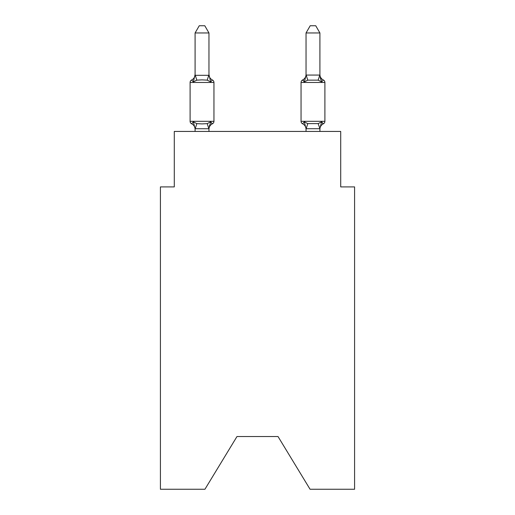 <?xml version="1.0" encoding="UTF-8"?>
<svg xmlns="http://www.w3.org/2000/svg" width="515" height="515" viewBox="0 0 515 515"><rect width="100%" height="100%" fill="white"/><g stroke="black" fill="none" stroke-linecap="round" stroke-linejoin="round"><path stroke-width="0.77" d="M278.029 436.546L310.062 489.25L354.584 489.25L354.584 186.906L340.711 186.906L340.711 131.434L174.289 131.434L174.289 186.906L160.416 186.906L160.416 489.25L204.938 489.25L236.971 436.546L278.029 436.546L236.971 436.546M319.912 129.291L319.912 129.291A6.103 6.103 0 0 1 323.343 123.8L322.551 123.42L323.343 123.8A2.775 2.775 0 0 0 324.901 121.308A2.775 2.775 0 0 1 323.343 123.8A2.775 2.775 0 0 0 324.901 121.308A2.775 2.775 0 0 1 323.343 123.8L322.551 123.42L323.343 123.8A2.775 2.775 0 0 0 324.901 121.308A2.775 2.775 0 0 1 323.343 123.8A2.775 2.775 0 0 0 324.901 121.308A2.775 2.775 0 0 1 323.343 123.8L322.551 123.42L323.343 123.8A2.775 2.775 0 0 0 324.901 121.308A2.775 2.775 0 0 1 323.343 123.8A2.775 2.775 0 0 0 324.901 121.308A2.775 2.775 0 0 1 323.343 123.8L322.551 123.42L323.343 123.8A2.775 2.775 0 0 0 324.901 121.308A2.775 2.775 0 0 1 323.343 123.8A2.775 2.775 0 0 0 324.901 121.308A2.775 2.775 0 0 1 323.343 123.8L322.551 123.42L323.343 123.8A2.775 2.775 0 0 0 324.901 121.308A2.775 2.775 0 0 1 323.343 123.8A2.775 2.775 0 0 0 324.901 121.308A2.775 2.775 0 0 1 323.343 123.8L322.551 123.42L323.343 123.8A2.775 2.775 0 0 0 324.901 121.308A2.775 2.775 0 0 1 323.343 123.8A2.775 2.775 0 0 0 324.901 121.308A2.775 2.775 0 0 1 323.343 123.8L322.551 123.42L323.343 123.8A2.775 2.775 0 0 0 324.901 121.308A2.775 2.775 0 0 1 323.343 123.8A2.775 2.775 0 0 0 324.901 121.308A2.775 2.775 0 0 1 323.343 123.8L322.551 123.42L323.343 123.8A2.775 2.775 0 0 0 324.901 121.308A2.775 2.775 0 0 1 323.343 123.8A2.775 2.775 0 0 0 324.901 121.308A2.775 2.775 0 0 1 323.343 123.8L322.551 123.42L323.343 123.8A2.775 2.775 0 0 0 324.901 121.308A2.775 2.775 0 0 1 323.343 123.8A2.775 2.775 0 0 0 324.901 121.308A2.775 2.775 0 0 1 323.343 123.8L322.551 123.42L323.343 123.8A2.775 2.775 0 0 0 324.901 121.308A2.775 2.775 0 0 1 323.343 123.8A2.775 2.775 0 0 0 324.901 121.308A2.775 2.775 0 0 1 323.343 123.8L322.551 123.42L323.343 123.8A2.775 2.775 0 0 0 324.901 121.308A2.775 2.775 0 0 1 323.343 123.8A2.775 2.775 0 0 0 324.901 121.308A2.775 2.775 0 0 1 323.343 123.8L322.551 123.42L323.343 123.8A2.775 2.775 0 0 0 324.901 121.308A2.775 2.775 0 0 1 323.343 123.8A2.775 2.775 0 0 0 324.901 121.308A2.775 2.775 0 0 1 323.343 123.8L322.551 123.42L323.343 123.8A2.775 2.775 0 0 0 324.901 121.308A2.775 2.775 0 0 1 323.343 123.8A2.775 2.775 0 0 0 324.901 121.308A2.775 2.775 0 0 1 323.343 123.8L322.551 123.42L323.343 123.8A2.775 2.775 0 0 0 324.901 121.308A2.775 2.775 0 0 1 323.343 123.8A2.775 2.775 0 0 0 324.901 121.308A2.775 2.775 0 0 1 323.343 123.8L321.643 121.849L323.343 123.8A2.775 2.775 0 0 0 324.901 121.308L324.901 82.471L301.05 82.471L301.05 121.308A2.775 2.775 0 0 0 302.608 123.8L304.307 121.849L302.608 123.8A6.103 6.103 0 0 1 306.039 129.291L306.039 128.467L306.039 129.291A6.103 6.103 0 0 0 302.608 123.8A2.775 2.775 0 0 1 301.05 121.308A2.775 2.775 0 0 0 302.608 123.8L304.307 121.849L302.608 123.8A2.775 2.775 0 0 1 301.05 121.308A2.775 2.775 0 0 0 302.608 123.8A6.103 6.103 0 0 1 306.039 129.291A6.103 6.103 0 0 0 302.608 123.8A2.775 2.775 0 0 1 301.05 121.308A2.775 2.775 0 0 0 302.608 123.8A2.775 2.775 0 0 1 301.05 121.308A2.775 2.775 0 0 0 302.608 123.8A6.103 6.103 0 0 1 306.039 129.291A6.103 6.103 0 0 0 302.608 123.8A2.775 2.775 0 0 1 301.05 121.308A2.775 2.775 0 0 0 302.608 123.8L304.307 121.849L302.608 123.8A2.775 2.775 0 0 1 301.05 121.308A2.775 2.775 0 0 0 302.608 123.8L304.307 121.849L302.608 123.8A6.103 6.103 0 0 1 306.039 129.291A6.103 6.103 0 0 0 302.608 123.8A2.775 2.775 0 0 1 301.05 121.308A2.775 2.775 0 0 0 302.608 123.8A2.775 2.775 0 0 1 301.05 121.308A2.775 2.775 0 0 0 302.608 123.8A6.103 6.103 0 0 1 306.039 129.291A6.103 6.103 0 0 0 302.608 123.8A2.775 2.775 0 0 1 301.05 121.308A2.775 2.775 0 0 0 302.608 123.8A2.775 2.775 0 0 1 301.05 121.308A2.775 2.775 0 0 0 302.608 123.8A6.103 6.103 0 0 1 306.039 129.291A6.103 6.103 0 0 0 302.608 123.8A2.775 2.775 0 0 1 301.05 121.308A2.775 2.775 0 0 0 302.608 123.8L304.307 121.849L302.608 123.8A2.775 2.775 0 0 1 301.05 121.308A2.775 2.775 0 0 0 302.608 123.8L304.307 121.849L302.608 123.8A6.103 6.103 0 0 1 306.039 129.291A6.103 6.103 0 0 0 302.608 123.8A2.775 2.775 0 0 1 301.05 121.308A2.775 2.775 0 0 0 302.608 123.8A2.775 2.775 0 0 1 301.05 121.308A2.775 2.775 0 0 0 302.608 123.8A6.103 6.103 0 0 1 306.039 129.291A6.103 6.103 0 0 0 302.608 123.8A2.775 2.775 0 0 1 301.05 121.308A2.775 2.775 0 0 0 302.608 123.8A2.775 2.775 0 0 1 301.05 121.308A2.775 2.775 0 0 0 302.608 123.8A6.103 6.103 0 0 1 306.039 129.291A6.103 6.103 0 0 0 302.608 123.8A2.775 2.775 0 0 1 301.05 121.308A2.775 2.775 0 0 0 302.608 123.8L304.307 121.849L302.608 123.8A2.775 2.775 0 0 1 301.05 121.308A2.775 2.775 0 0 0 302.608 123.8A6.103 6.103 0 0 1 306.039 129.291A6.103 6.103 0 0 0 302.608 123.8A2.775 2.775 0 0 1 301.05 121.308A2.775 2.775 0 0 0 302.608 123.8A2.775 2.775 0 0 1 301.05 121.308A2.775 2.775 0 0 0 302.608 123.8L304.307 121.849L302.608 123.8A6.103 6.103 0 0 1 306.039 129.291A6.103 6.103 0 0 0 302.608 123.8A2.775 2.775 0 0 1 301.05 121.308A2.775 2.775 0 0 0 302.608 123.8A2.775 2.775 0 0 1 301.05 121.308A2.775 2.775 0 0 0 302.608 123.8L304.307 121.849L302.608 123.8A6.103 6.103 0 0 1 306.039 129.291A6.103 6.103 0 0 0 302.608 123.8A2.775 2.775 0 0 1 301.05 121.308A2.775 2.775 0 0 0 302.608 123.8L304.307 121.849L302.608 123.8A2.775 2.775 0 0 1 301.05 121.308A2.775 2.775 0 0 0 302.608 123.8A6.103 6.103 0 0 1 306.039 129.291A6.103 6.103 0 0 0 302.608 123.8A2.775 2.775 0 0 1 301.05 121.308A2.775 2.775 0 0 0 302.608 123.8A2.775 2.775 0 0 1 301.05 121.308A2.775 2.775 0 0 0 302.608 123.8A6.103 6.103 0 0 1 306.039 129.291A6.103 6.103 0 0 0 302.608 123.8A2.775 2.775 0 0 1 301.05 121.308A2.775 2.775 0 0 0 302.608 123.8A2.775 2.775 0 0 1 301.05 121.308L324.901 121.308M304.957 79.735L304.307 81.93L302.608 79.98L304.307 81.93L304.957 79.735L304.307 81.93L304.957 79.735L304.307 81.93L304.957 79.735L304.307 81.93L304.957 79.735L304.307 81.93L304.957 79.735L304.307 81.93L304.957 79.735L304.307 81.93L304.957 79.735L304.307 81.93L304.957 79.735L304.307 81.93L304.957 79.735L304.307 81.93L304.957 79.735L304.307 81.93L304.957 79.735L304.307 81.93L304.957 79.735L304.307 81.93L304.957 79.735L304.307 81.93L304.957 79.735L304.307 81.93L307.77 80.147L318.18 80.147L321.643 81.93L323.343 79.98A2.775 2.775 0 0 1 324.901 82.471A2.775 2.775 0 0 0 323.343 79.98L321.643 81.93L320.195 77.398L321.643 81.93L323.343 79.98L321.643 81.93L323.343 79.98L321.643 81.93L320.195 77.398L321.643 81.93L323.343 79.98L321.643 81.93L323.343 79.98L321.643 81.93L320.195 77.398L321.643 81.93L323.343 79.98L321.643 81.93L323.343 79.98L321.643 81.93L320.195 77.398L321.643 81.93L323.343 79.98L321.643 81.93L323.343 79.98L321.643 81.93L320.195 77.398L321.643 81.93L323.343 79.98L321.643 81.93L323.343 79.98L321.643 81.93L320.195 77.398L321.643 81.93L323.343 79.98L321.643 81.93L323.343 79.98L321.643 81.93L320.195 77.398L321.643 81.93L323.343 79.98L321.643 81.93L323.343 79.98L321.643 81.93L320.195 77.398L321.643 81.93L323.343 79.98L321.643 81.93L323.343 79.98L321.643 81.93L320.195 77.398L321.643 81.93L323.343 79.98L321.643 81.93L323.343 79.98L321.643 81.93L320.195 77.398L321.643 81.93L323.343 79.98L321.643 81.93L323.343 79.98L321.643 81.93L320.195 77.398L321.643 81.93L323.343 79.98L321.643 81.93L323.343 79.98L321.643 81.93L320.195 77.398L321.643 81.93L323.343 79.98L321.643 81.93L323.343 79.98L321.643 81.93L320.195 77.398L321.643 81.93L323.343 79.98L321.643 81.93L323.343 79.98L321.643 81.93L320.195 77.398L321.643 81.93L323.343 79.98A6.103 6.103 0 0 1 319.912 74.495L319.912 32.96L306.039 32.96L306.039 75.061L319.912 75.061M319.912 131.434L319.912 128.718L306.039 128.718L304.307 121.849L302.608 123.8A6.103 6.103 0 0 1 306.039 129.291M307.77 80.147L306.155 75.029L304.307 81.93L302.608 79.98L303.399 80.359L302.608 79.98A2.775 2.775 0 0 0 301.05 82.471M306.039 74.495L306.039 74.495A6.103 6.103 0 0 1 302.608 79.98L304.307 81.93M195.088 129.291L195.088 129.291A6.103 6.103 0 0 0 191.657 123.8A2.775 2.775 0 0 1 190.099 121.308A2.775 2.775 0 0 0 191.657 123.8L193.357 121.849L191.657 123.8A2.775 2.775 0 0 1 190.099 121.308A2.775 2.775 0 0 0 191.657 123.8A2.775 2.775 0 0 1 190.099 121.308A2.775 2.775 0 0 0 191.657 123.8L193.357 121.849L191.657 123.8A2.775 2.775 0 0 1 190.099 121.308A2.775 2.775 0 0 0 191.657 123.8L193.357 121.849L191.657 123.8A2.775 2.775 0 0 1 190.099 121.308A2.775 2.775 0 0 0 191.657 123.8A2.775 2.775 0 0 1 190.099 121.308A2.775 2.775 0 0 0 191.657 123.8L193.357 121.849L191.657 123.8A2.775 2.775 0 0 1 190.099 121.308A2.775 2.775 0 0 0 191.657 123.8L193.357 121.849L191.657 123.8A2.775 2.775 0 0 1 190.099 121.308A2.775 2.775 0 0 0 191.657 123.8L193.357 121.849L191.657 123.8A2.775 2.775 0 0 1 190.099 121.308A2.775 2.775 0 0 0 191.657 123.8A2.775 2.775 0 0 1 190.099 121.308A2.775 2.775 0 0 0 191.657 123.8L193.357 121.849L191.657 123.8A2.775 2.775 0 0 1 190.099 121.308A2.775 2.775 0 0 0 191.657 123.8L193.357 121.849L191.657 123.8A2.775 2.775 0 0 1 190.099 121.308A2.775 2.775 0 0 0 191.657 123.8L193.357 121.849L191.657 123.8A2.775 2.775 0 0 1 190.099 121.308A2.775 2.775 0 0 0 191.657 123.8A2.775 2.775 0 0 1 190.099 121.308A2.775 2.775 0 0 0 191.657 123.8L193.357 121.849L191.657 123.8A2.775 2.775 0 0 1 190.099 121.308A2.775 2.775 0 0 0 191.657 123.8L193.357 121.849L191.657 123.8A2.775 2.775 0 0 1 190.099 121.308A2.775 2.775 0 0 0 191.657 123.8A2.775 2.775 0 0 1 190.099 121.308A2.775 2.775 0 0 0 191.657 123.8A2.775 2.775 0 0 1 190.099 121.308A2.775 2.775 0 0 0 191.657 123.8L193.357 121.849L191.657 123.8A2.775 2.775 0 0 1 190.099 121.308A2.775 2.775 0 0 0 191.657 123.8L193.357 121.849L191.657 123.8A2.775 2.775 0 0 1 190.099 121.308A2.775 2.775 0 0 0 191.657 123.8A2.775 2.775 0 0 1 190.099 121.308A2.775 2.775 0 0 0 191.657 123.8L193.357 121.849L191.657 123.8A2.775 2.775 0 0 1 190.099 121.308A2.775 2.775 0 0 0 191.657 123.8L193.357 121.849L191.657 123.8A2.775 2.775 0 0 1 190.099 121.308A2.775 2.775 0 0 0 191.657 123.8L193.357 121.849L191.657 123.8A2.775 2.775 0 0 1 190.099 121.308A2.775 2.775 0 0 0 191.657 123.8A2.775 2.775 0 0 1 190.099 121.308A2.775 2.775 0 0 0 191.657 123.8L193.357 121.849L191.657 123.8A2.775 2.775 0 0 1 190.099 121.308A2.775 2.775 0 0 0 191.657 123.8L193.357 121.849L191.657 123.8A2.775 2.775 0 0 1 190.099 121.308A2.775 2.775 0 0 0 191.657 123.8L193.357 121.849L191.657 123.8A2.775 2.775 0 0 1 190.099 121.308A2.775 2.775 0 0 0 191.657 123.8A2.775 2.775 0 0 1 190.099 121.308A2.775 2.775 0 0 0 191.657 123.8L193.357 121.849L191.657 123.8L193.357 121.849L191.657 123.8L193.357 121.849L191.657 123.8L193.357 121.849L191.657 123.8L193.357 121.849L191.657 123.8L193.357 121.849L196.82 123.632L202.022 123.909L207.23 123.632L210.693 121.849L212.392 123.8L211.601 123.42M195.088 74.495A6.103 6.103 0 0 1 191.657 79.98A2.775 2.775 0 0 0 190.099 82.471L213.95 82.471A2.775 2.775 0 0 0 212.392 79.98L210.693 81.93L212.392 79.98L210.693 81.93L212.392 79.98L210.693 81.93L212.392 79.98L210.693 81.93L212.392 79.98L210.693 81.93L212.392 79.98L210.693 81.93L212.392 79.98L210.693 81.93L212.392 79.98L210.693 81.93L212.392 79.98L210.693 81.93L212.392 79.98L210.693 81.93L212.392 79.98L210.693 81.93L212.392 79.98L210.693 81.93L212.392 79.98L210.693 81.93L212.392 79.98L210.693 81.93L207.23 80.147L202.022 79.87L196.82 80.147L193.357 81.93L191.657 79.98L193.357 81.93L191.657 79.98L193.357 81.93L191.657 79.98L193.357 81.93L191.657 79.98L193.357 81.93L191.657 79.98L193.357 81.93L191.657 79.98L193.357 81.93L191.657 79.98L193.357 81.93L191.657 79.98L193.357 81.93L191.657 79.98L193.357 81.93L191.657 79.98L193.357 81.93L191.657 79.98L193.357 81.93L191.657 79.98L193.357 81.93L191.657 79.98L193.357 81.93L191.657 79.98L193.357 81.93L191.657 79.98L193.357 81.93L191.657 79.98L193.357 81.93L191.657 79.98L193.357 81.93L191.657 79.98L193.357 81.93L191.657 79.98L193.357 81.93L191.657 79.98L193.357 81.93L191.657 79.98L193.357 81.93L191.657 79.98L193.357 81.93L191.657 79.98L193.357 81.93L191.657 79.98L193.357 81.93L191.657 79.98L193.357 81.93L191.657 79.98L193.357 81.93L191.657 79.98L193.357 81.93L191.657 79.98L193.357 81.93L191.657 79.98L193.357 81.93L195.088 74.495L195.088 75.312L195.088 74.495L195.088 75.312L195.088 74.495L195.088 75.312L195.088 74.495L195.088 75.312L195.088 74.495L195.088 75.312L195.088 74.495L195.088 75.312L195.088 74.495L195.088 75.312L195.088 74.495L195.088 75.312L195.088 74.495L195.088 75.312L195.088 74.495L195.088 75.312L195.088 74.495L195.088 75.312L195.088 74.495L195.088 75.312L195.088 74.495L195.088 75.312L195.088 74.495L195.088 75.312L208.961 75.312L208.961 74.495L210.693 81.93L212.392 79.98A2.775 2.775 0 0 1 213.95 82.471A2.775 2.775 0 0 0 212.392 79.98A2.775 2.775 0 0 1 213.95 82.471A2.775 2.775 0 0 0 212.392 79.98A2.775 2.775 0 0 1 213.95 82.471A2.775 2.775 0 0 0 212.392 79.98A2.775 2.775 0 0 1 213.95 82.471A2.775 2.775 0 0 0 212.392 79.98A2.775 2.775 0 0 1 213.95 82.471A2.775 2.775 0 0 0 212.392 79.98A2.775 2.775 0 0 1 213.95 82.471A2.775 2.775 0 0 0 212.392 79.98A2.775 2.775 0 0 1 213.95 82.471A2.775 2.775 0 0 0 212.392 79.98A2.775 2.775 0 0 1 213.95 82.471A2.775 2.775 0 0 0 212.392 79.98A2.775 2.775 0 0 1 213.95 82.471A2.775 2.775 0 0 0 212.392 79.98A2.775 2.775 0 0 1 213.95 82.471A2.775 2.775 0 0 0 212.392 79.98A2.775 2.775 0 0 1 213.95 82.471A2.775 2.775 0 0 0 212.392 79.98A2.775 2.775 0 0 1 213.95 82.471A2.775 2.775 0 0 0 212.392 79.98A2.775 2.775 0 0 1 213.95 82.471A2.775 2.775 0 0 0 212.392 79.98A2.775 2.775 0 0 1 213.95 82.471A2.775 2.775 0 0 0 212.392 79.98A2.775 2.775 0 0 1 213.95 82.471A2.775 2.775 0 0 0 212.392 79.98A2.775 2.775 0 0 1 213.95 82.471A2.775 2.775 0 0 0 212.392 79.98A2.775 2.775 0 0 1 213.95 82.471A2.775 2.775 0 0 0 212.392 79.98A2.775 2.775 0 0 1 213.95 82.471A2.775 2.775 0 0 0 212.392 79.98A2.775 2.775 0 0 1 213.95 82.471A2.775 2.775 0 0 0 212.392 79.98A2.775 2.775 0 0 1 213.95 82.471A2.775 2.775 0 0 0 212.392 79.98A2.775 2.775 0 0 1 213.95 82.471A2.775 2.775 0 0 0 212.392 79.98A2.775 2.775 0 0 1 213.95 82.471A2.775 2.775 0 0 0 212.392 79.98A2.775 2.775 0 0 1 213.95 82.471A2.775 2.775 0 0 0 212.392 79.98A2.775 2.775 0 0 1 213.95 82.471A2.775 2.775 0 0 0 212.392 79.98A2.775 2.775 0 0 1 213.95 82.471A2.775 2.775 0 0 0 212.392 79.98A2.775 2.775 0 0 1 213.95 82.471A2.775 2.775 0 0 0 212.392 79.98A2.775 2.775 0 0 1 213.95 82.471A2.775 2.775 0 0 0 212.392 79.98A2.775 2.775 0 0 1 213.95 82.471A2.775 2.775 0 0 0 212.392 79.98L210.693 81.93L212.392 79.98A2.775 2.775 0 0 1 213.95 82.471L213.95 121.308A2.775 2.775 0 0 1 212.392 123.8L210.693 121.849L212.392 123.8A6.103 6.103 0 0 0 208.961 129.291M208.961 128.576L209.611 125.203L208.845 128.756L195.088 128.718L193.357 121.849M208.961 75.061L208.961 32.96L195.088 32.96L195.088 75.061M306.039 128.718L306.039 131.434M319.912 128.718L318.18 123.632L321.643 121.849L319.796 128.756M210.693 121.849L212.392 123.8L210.693 121.849L212.392 123.8L210.693 121.849L212.392 123.8L210.693 121.849L212.392 123.8L210.693 121.849L212.392 123.8L210.693 121.849L212.392 123.8L210.693 121.849L212.392 123.8L210.693 121.849L212.392 123.8L210.693 121.849L212.392 123.8L210.693 121.849L208.961 128.467L209.611 125.203M302.608 123.8L304.307 121.849L302.608 123.8L304.307 121.849L302.608 123.8L304.307 121.849L302.608 123.8L304.307 121.849L302.608 123.8L304.307 121.849L302.608 123.8L304.307 121.849L302.608 123.8L304.307 121.849L302.608 123.8L304.307 121.849L302.608 123.8L304.307 121.849L307.77 123.632L318.18 123.632M190.099 82.471L190.099 121.308L213.95 121.308M208.961 131.434L208.961 128.718M195.088 131.434L195.088 128.718M210.693 81.93L212.392 79.98A6.103 6.103 0 0 1 208.961 74.495M195.088 32.96L199.254 25.75L204.796 25.75L208.961 32.96M319.912 75.312L321.643 81.93L320.195 77.398M306.039 32.96L310.204 25.75L315.747 25.75L319.912 32.96M196.82 123.632L195.204 128.756M207.23 123.632L208.845 128.756M195.204 75.029L196.82 80.147M208.845 75.029L207.23 80.147M306.155 128.756L307.77 123.632M318.18 80.147L319.796 75.029"/></g></svg>
